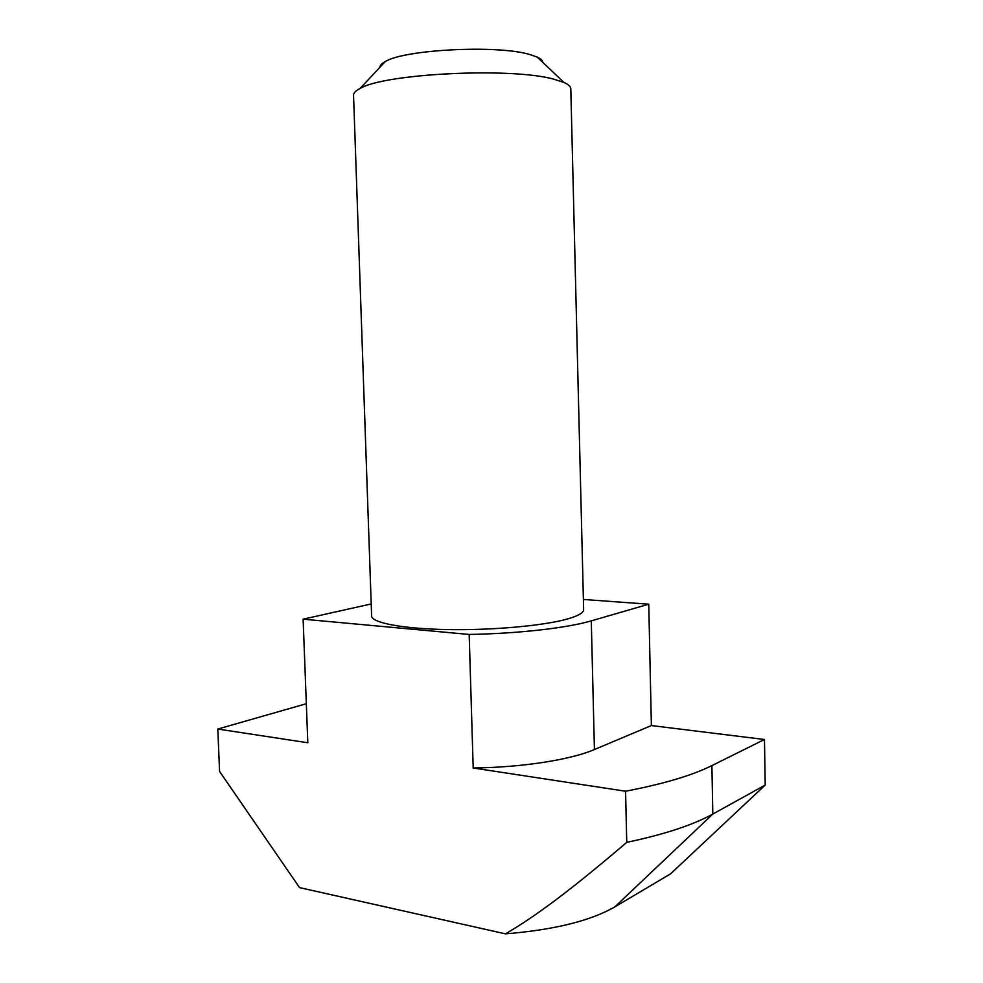 <?xml version="1.0" encoding="UTF-8"?>
<svg xmlns="http://www.w3.org/2000/svg" width="983" height="983" viewBox="0 0 983 983"><rect width="100%" height="100%" fill="white"/><g stroke="black" fill="none" stroke-linecap="round" stroke-linejoin="round"><path stroke-width="1.47" d="M379.893 67.286C379.917 65.394 381.699 63.49 385.213 61.585C404.32 49.469 497.312 44.751 529.518 54.434L537.197 57.075C540.822 58.771 542.714 60.553 542.862 62.445M353.548 95.277C353.475 93.041 355.649 90.78 360.061 88.495C384.12 73.504 511.688 67.2 553.896 79.205L563.91 82.437C568.444 84.464 570.742 86.59 570.804 88.826L583.644 609.595C583.681 612.741 578.336 615.85 567.621 618.934C543.82 625.741 492.434 630.41 447.412 629.575C402.317 628.776 371.537 622.78 371.623 615.899L353.548 95.277M371.205 603.955L303.12 619.167L469.174 634.453C518.385 633.593 567.351 627.965 591.287 620.863L648.755 604.201L583.398 599.458M469.174 634.453L473.192 767.993C522.096 767.428 570.693 759.773 594.42 749.538L591.287 620.863M473.192 767.993L625.569 791.229C663.414 783.967 692.192 775.415 711.901 765.597L764.467 739.499L651.373 725.552L594.42 749.538M625.569 791.229L626.749 842.357C568.838 891.741 534.924 916.684 505.459 933.85C553.884 929.906 590.341 920.924 614.842 906.891L712.81 814.047C693.162 824.946 664.471 834.383 626.749 842.357M764.467 739.499L765.204 785.073L670.603 873.826L614.842 906.891M306.34 703.717L217.796 729.042L219.59 771.458L299.557 887.624L505.459 933.85M648.755 604.201L651.373 725.552M303.12 619.167L307.814 742.767L217.796 729.042M765.204 785.073L712.81 814.047L711.901 765.597M385.213 61.585L360.061 88.495M537.197 57.075L563.91 82.437"/></g></svg>
